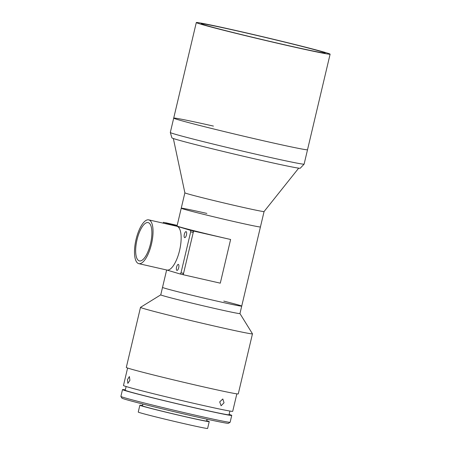 <?xml version="1.0" encoding="UTF-8"?>
<svg xmlns="http://www.w3.org/2000/svg" width="451" height="451" viewBox="0 0 451 451"><rect width="100%" height="100%" fill="white"/><g stroke="black" fill="none" stroke-linecap="round" stroke-linejoin="round"><path stroke-width="0.68" d="M285.083 44.874A63.698 1.392 13.3 0 0 325.194 53.021A63.698 1.392 13.3 0 0 241.319 31.858A63.698 1.392 13.3 0 0 201.208 23.711A63.698 1.392 13.3 0 0 285.083 44.874M213.424 126.088A68.749 1.505 13.3 0 0 173.708 118.106A68.749 1.505 13.3 0 0 264.23 140.949A68.749 1.505 13.3 0 0 307.52 149.738L330.109 54.182A68.749 1.505 13.3 0 0 239.588 31.339A68.749 1.505 13.3 0 0 196.298 22.55A68.749 1.505 13.3 0 0 286.819 45.393A68.749 1.505 13.3 0 0 330.109 54.182M182.762 274.591L180.208 274.011L181.009 272.787L183.563 273.368L182.762 274.591L183.241 274.738L193.569 231.053L230.619 239.481A40.691 0.891 -166.7 0 1 179.594 226.892A40.691 0.891 -166.7 0 1 177.046 225.962L181.24 208.215A40.691 0.891 13.3 0 0 234.813 221.734A40.691 0.891 -166.7 0 1 181.24 208.215L184.876 192.825A40.691 0.891 13.3 0 0 184.882 192.831A40.691 0.891 13.3 0 0 238.455 206.338A40.691 0.891 13.3 0 0 264.072 211.547L298.692 168.155M234.813 221.734A40.691 0.891 13.3 0 0 260.436 226.938A40.691 0.891 -166.7 0 1 234.813 221.734M160.759 294.847L140.52 307.34A57.525 1.257 13.3 0 0 140.503 307.362L126.303 367.43A57.525 1.257 13.3 0 0 151.654 374.51A57.525 1.257 13.3 0 0 208.796 388.069A57.525 1.257 13.3 0 0 238.269 393.898L252.47 333.83A57.525 1.257 13.3 0 0 252.459 333.802L239.955 313.569M140.503 307.362A57.525 1.257 13.3 0 0 165.85 314.443A57.525 1.257 13.3 0 0 222.997 328.001A57.525 1.257 13.3 0 0 252.47 333.83M166.639 269.986L162.523 287.394A40.691 0.891 13.3 0 0 180.451 292.4A40.691 0.891 13.3 0 0 220.872 301.99A40.691 0.891 13.3 0 0 241.719 306.116A40.691 0.891 -166.7 0 1 216.097 300.913A40.691 0.891 -166.7 0 1 162.523 287.394L160.759 294.858A40.691 0.891 13.3 0 0 178.692 299.864A40.691 0.891 13.3 0 0 219.107 309.454A40.691 0.891 13.3 0 0 239.955 313.575L241.719 306.116A40.691 0.891 13.3 0 0 223.792 301.11M304.109 164.141L300.259 168.223A65.942 1.443 -166.7 0 1 262.178 160.55A65.942 1.443 -166.7 0 1 171.921 137.882L170.309 132.509A68.749 1.505 13.3 0 0 264.404 156.142A68.749 1.505 13.3 0 0 304.109 164.141A68.749 1.505 13.3 0 0 304.121 164.125L307.52 149.738A68.749 1.505 13.3 0 1 267.804 141.761A68.749 1.505 13.3 0 1 173.708 118.106L196.298 22.55M173.708 118.106L170.309 132.493A68.749 1.505 13.3 0 0 170.309 132.509M181.24 208.215A40.691 0.891 -166.7 0 1 206.862 213.419M230.619 239.481L220.291 283.166L183.241 274.738M193.569 231.053L165.607 222.766M177.187 225.37L165.618 222.738M178.348 264.399A3.089 1.105 -77.2 0 0 178.325 264.393A3.089 1.105 -77.2 0 0 176.572 267.122A3.089 1.105 -77.2 0 0 176.933 270.408A3.089 1.105 -77.2 0 0 176.955 270.414A3.089 1.105 -77.2 0 0 178.709 267.685A3.089 1.105 -77.2 0 0 178.348 264.399M186.094 231.639A3.089 1.105 -77.2 0 0 186.071 231.628A3.089 1.105 -77.2 0 0 184.318 234.362A3.089 1.105 -77.2 0 0 184.673 237.643A3.089 1.105 -77.2 0 0 184.701 237.649A3.089 1.105 -77.2 0 0 186.455 234.92A3.089 1.105 -77.2 0 0 186.094 231.639M138.604 263.598A22.449 8.028 -77.2 0 0 138.784 263.649A22.449 8.028 -77.2 0 0 151.536 243.794A22.449 8.028 -77.2 0 0 148.931 219.919A22.449 8.028 -77.2 0 0 148.751 219.868A22.449 8.028 -77.2 0 0 135.999 239.718A22.449 8.028 -77.2 0 0 138.604 263.598M138.784 263.649L166.893 270.042A22.449 8.028 -77.2 0 0 179.645 250.192A22.449 8.028 -77.2 0 0 177.04 226.312A22.449 8.028 -77.2 0 0 176.854 226.267L148.751 219.868M148.283 222.647A19.641 7.024 -77.2 0 0 148.125 222.602A19.641 7.024 -77.2 0 0 136.969 239.977A19.641 7.024 -77.2 0 0 139.252 260.87A19.641 7.024 -77.2 0 0 139.41 260.909A19.641 7.024 -77.2 0 0 150.566 243.54A19.641 7.024 -77.2 0 0 148.283 222.647M166.802 270.025L180.208 274.011M190.531 230.326L193.084 230.906L193.248 232.417L190.688 231.837L190.531 230.326L163.544 222.298L163.008 223.115M193.084 230.906L163.544 222.298M183.563 273.368L193.248 232.417M181.009 272.787L190.688 231.837M127.498 379.618L129.381 376.534L129.905 380.334L127.825 383.378L127.498 379.618M127.605 368.022L123.473 385.498A56.121 1.229 13.3 0 0 197.369 404.147A56.121 1.229 13.3 0 0 232.71 411.323L236.843 393.841M219.705 401.892L222.817 398.966L224.034 402.794L221.086 405.765L219.705 401.892M126.117 386.518L125.237 390.239A53.319 1.167 13.3 0 0 195.435 407.952A53.319 1.167 13.3 0 0 229.012 414.768L229.892 411.047M125.322 389.867A56.121 1.229 13.3 0 0 122.503 389.596L120.891 396.418A56.121 1.229 13.3 0 0 120.896 396.446A56.121 1.229 13.3 0 0 194.787 415.067A56.121 1.229 13.3 0 0 230.106 422.266A56.121 1.229 13.3 0 0 230.128 422.243L231.741 415.416A56.121 1.229 13.3 0 0 229.097 414.396M122.503 389.596A56.121 1.229 13.3 0 0 196.399 408.24A56.121 1.229 13.3 0 0 231.741 415.416M230.106 422.266L228.42 423.309A54.718 1.195 -166.7 0 1 193.981 416.29A54.718 1.195 -166.7 0 1 121.939 398.137L120.896 396.446M142.877 404.04L142.454 405.838A32.974 0.722 13.3 0 0 185.868 416.797A32.974 0.722 13.3 0 0 206.631 421.008L207.054 419.21M142.522 405.55A35.64 0.778 13.3 0 0 139.861 405.229L138.243 412.051A35.64 0.778 13.3 0 0 185.169 423.895A35.64 0.778 13.3 0 0 207.612 428.45L209.225 421.623A35.64 0.778 13.3 0 0 206.699 420.721M139.861 405.229A35.64 0.778 13.3 0 0 186.782 417.068A35.64 0.778 13.3 0 0 209.225 421.623M184.882 192.831L173.353 138.525M241.719 306.116L264.072 211.547"/></g></svg>
